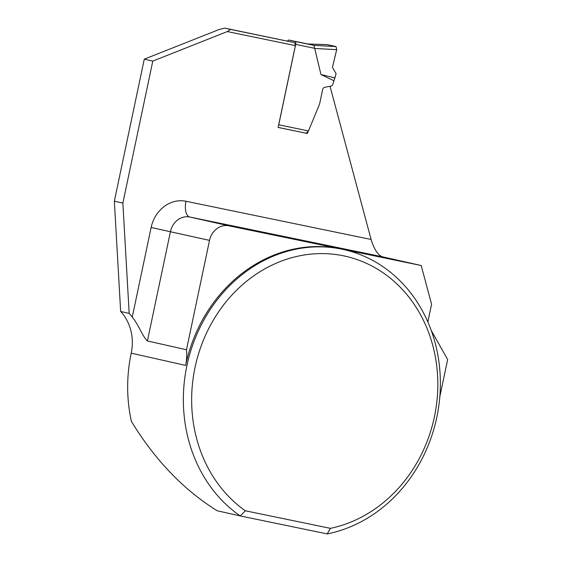 <?xml version="1.0" encoding="UTF-8"?>
<svg xmlns="http://www.w3.org/2000/svg" width="562" height="562" viewBox="0 0 562 562"><rect width="100%" height="100%" fill="white"/><g stroke="black" fill="none" stroke-linecap="round" stroke-linejoin="round"><path stroke-width="0.84" d="M287.547 41.075A2.726 1.307 101.7 0 1 288.882 40.064A2.726 1.307 101.7 0 1 288.896 40.071L294.966 41.433A2.726 1.307 101.7 0 1 295.682 44.391L278.738 124.792L308.482 130.932L319.237 104.897A9.09 7.973 102.7 0 0 319.799 103.085L322.665 89.477A2.726 2.396 -77.3 0 1 324.738 87.293L330.92 86.105A2.726 2.396 102.7 0 0 332.992 83.914L336.097 73.678L332.437 67.398L336.694 49.674L336.02 46.576L327.133 44.623L336.02 46.576L336.694 49.674L332.437 67.398M294.966 41.433L313.961 45.353L320.972 74.528L333.68 80.64M278.52 125.544A2.726 1.307 -78.3 0 0 278.738 124.792M336.02 46.576L313.954 45.353L288.896 40.071M307.772 43.977L327.372 44.63M320.972 74.528L335.071 77.963M308.482 130.932L306.142 133.208L307.365 133.482L278.12 127.448L295.366 45.613L227.308 31.563L152.787 61.089L122.867 203.079L129.176 313.406A45.459 39.874 -77.3 0 1 132.246 317.116L151.136 227.477A32.729 28.704 -77.3 0 1 186.001 201.259L371.096 239.468L330.027 86.274M295.366 45.613L294.65 42.656L224.688 28.1L230.652 29.442L227.308 31.563M245.355 510.788L330.407 528.343A139.32 122.2 102.7 0 0 427.661 329.964A139.32 122.2 102.7 0 0 236.335 290.47A139.32 122.2 102.7 0 0 245.355 510.788L240.255 515.951L327.225 533.9A145.46 127.588 102.7 0 0 440.088 392.859A145.46 127.588 102.7 0 0 343.811 249.584A145.46 127.588 102.7 0 0 194.578 339.884A145.46 127.588 102.7 0 0 240.255 515.951L217.157 510.746C183.732 489.98 155.147 460.208 131.403 421.423A145.46 127.588 102.7 0 1 131.213 353.161A45.459 39.874 102.7 0 0 120.654 311.488L114.346 201.161L144.272 59.172L218.787 29.646L224.688 28.1M294.65 42.656L230.652 29.442M308.124 131.656L307.365 133.482M427.851 321.984L431.588 304.267L421.198 265.517L382.125 256.722C377.741 254.839 374.06 249.085 371.096 239.468M343.811 249.584L342.532 249.296A145.46 127.588 102.7 0 0 340.572 248.875A145.46 127.588 102.7 0 0 185.622 365.412A45.459 39.874 102.7 0 0 186.479 349.754L147.406 340.951C142.657 336.729 138.252 324.084 132.246 317.116M152.787 61.089L144.272 59.172M120.654 311.488L129.176 313.406M122.867 203.079L114.346 201.161M439.821 396.681L447.654 359.525L431.23 330.456M330.407 528.343L327.225 533.9M186.479 349.754L209.528 240.388A18.181 15.947 102.7 0 1 228.896 225.826L421.198 265.517M314.889 48.36L295.682 44.391M306.142 133.208L278.127 127.426L306.157 133.215M336.694 49.674L314.903 48.465M131.213 353.161L185.622 365.412M151.136 227.477L209.528 240.388M382.125 256.722L189.815 217.023A18.181 15.947 102.7 0 0 170.448 231.593L147.406 340.951M186.001 201.259A14.549 6.983 -78.3 0 0 189.815 217.023L228.896 225.826M288.882 40.064L307.878 43.991M307.828 43.977L327.253 44.616"/></g></svg>

